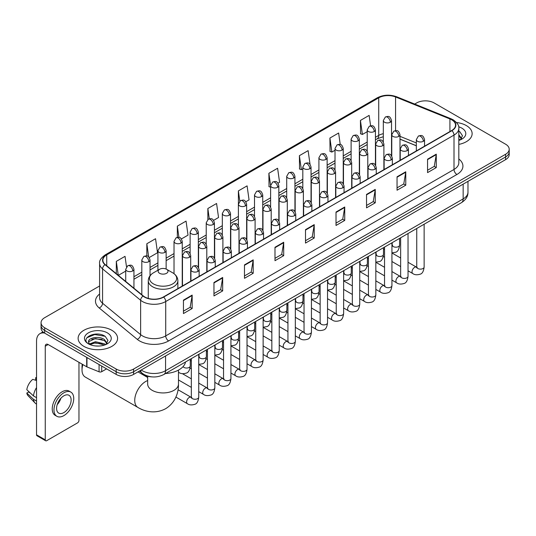 <?xml version="1.0" encoding="UTF-8"?>
<svg xmlns="http://www.w3.org/2000/svg" width="536" height="536" viewBox="0 0 536 536"><rect width="100%" height="100%" fill="white"/><g stroke="black" fill="none" stroke-linecap="round" stroke-linejoin="round"><path stroke-width="0.8" d="M416.331 145.799L399.99 139.192M152.077 376.888A12.328 7.115 180 0 1 142.837 373.873L139.414 371.053M99.596 285.99L44.676 317.694A12.328 7.115 0 0 0 41.064 322.726L41.064 328.099A12.328 7.115 0 0 0 44.676 333.131L116.165 374.403A12.328 7.115 0 0 0 133.605 374.403L505.589 159.641A12.328 7.115 0 0 0 509.2 154.609L509.2 151.923A12.328 7.115 0 0 1 505.589 156.954A12.328 7.115 0 0 0 509.2 151.923L509.2 149.243A12.328 7.115 0 0 0 505.589 144.204L434.1 102.932A12.328 7.115 0 0 0 416.66 102.932L414.69 104.064M41.064 322.726A12.328 7.115 0 0 0 44.676 327.764L116.165 369.036A12.328 7.115 0 0 0 133.605 369.036L133.605 371.723L505.589 156.954L133.605 371.723A12.328 7.115 0 0 1 116.165 371.723A12.328 7.115 0 0 0 133.605 371.723L133.605 374.403M44.676 327.764L44.676 330.444L116.165 371.723L44.676 330.444A12.328 7.115 0 0 1 41.064 325.412A12.328 7.115 0 0 0 44.676 330.444L44.676 333.131M466.353 125.585A19.725 11.39 0 0 0 456.505 122.496A19.725 11.39 0 0 1 466.353 125.585A19.725 11.39 0 0 1 472.136 133.638A19.725 11.39 0 0 0 466.353 125.585M111.81 330.276A19.725 11.39 0 0 0 90.309 327.811A19.725 11.39 0 0 0 78.129 338.33A19.725 11.39 0 0 0 83.911 346.383A19.725 11.39 0 0 0 105.411 348.856A19.725 11.39 0 0 0 117.585 338.33A19.725 11.39 0 0 0 111.81 330.276A19.725 11.39 0 0 0 90.309 327.811A19.725 11.39 0 0 0 78.129 338.33A19.725 11.39 0 0 0 83.911 346.383A19.725 11.39 0 0 0 105.411 348.856A19.725 11.39 0 0 0 117.585 338.33A19.725 11.39 0 0 0 111.81 330.276M451.68 119.796A13.152 7.591 180 0 1 455.533 125.163A13.152 7.591 180 0 1 451.68 130.529L163.393 296.971A13.152 7.591 180 0 1 143.32 295.959L105.257 264.576A13.152 7.591 180 0 1 102.879 260.221A13.152 7.591 180 0 1 106.731 254.855L378.724 97.82A13.152 7.591 180 0 1 395.568 96.969L449.925 118.945A13.152 7.591 180 0 1 451.68 119.796M451.915 119.655A13.48 7.785 0 0 0 450.113 118.784L395.756 96.815A13.48 7.785 0 0 0 378.496 97.686L106.503 254.721A13.48 7.785 0 0 0 104.989 264.684L143.052 296.066A13.48 7.785 0 0 0 163.627 297.105L451.915 130.663A13.48 7.785 0 0 0 451.915 119.655M183.446 300.127L183.446 313.553L192.163 308.515L192.163 295.095L183.446 300.127M183.446 311.168L190.159 307.289L192.129 295.537A3.29 1.896 -120 0 0 192.163 295.095M190.099 307.329L192.163 308.515M213.958 282.512L213.958 295.932L222.675 290.901L222.675 277.474L213.958 282.512M213.958 293.554L220.671 289.675L222.641 277.923A3.29 1.896 -120 0 0 222.675 277.474M220.618 289.708L222.675 290.901M244.476 264.891L244.476 278.318L253.193 273.28L253.193 259.86L244.476 264.891M244.476 275.933L251.19 272.06L253.16 260.302A3.29 1.896 -120 0 0 253.193 259.86M251.129 272.094L253.193 273.28M274.988 247.277L274.988 260.697L283.705 255.665L283.705 242.245L274.988 247.277M274.988 258.319L281.702 254.439L283.671 242.687A3.29 1.896 -120 0 0 283.705 242.245M281.641 254.473L283.705 255.665M427.56 159.192L427.56 172.612L436.277 167.58L436.277 154.154L427.56 159.192M427.56 170.234L434.274 166.354L436.244 154.603A3.29 1.896 -120 0 0 436.277 154.154M434.214 166.388L436.277 167.58M397.042 176.806L397.042 190.226L405.765 185.195L405.765 171.775L397.042 176.806M397.042 187.848L403.762 183.969L405.725 172.217A3.29 1.896 -120 0 0 405.765 171.775M403.702 184.002L405.765 185.195M366.53 194.421L366.53 207.847L375.247 202.816L375.247 189.389L366.53 194.421M366.53 205.462L373.244 201.59L375.213 189.838A3.29 1.896 -120 0 0 375.247 189.389M373.183 201.623L375.247 202.816M336.018 212.042L336.018 225.462L344.735 220.43L344.735 207.01L336.018 212.042M336.018 223.083L342.732 219.204L344.702 207.452A3.29 1.896 -120 0 0 344.735 207.01M342.672 219.237L344.735 220.43M305.5 229.656L305.5 243.083L314.223 238.044L314.223 224.624L305.5 229.656M305.5 240.698L312.22 236.825L314.183 225.073A3.29 1.896 -120 0 0 314.223 224.624M312.16 236.858L314.223 238.044M458.823 144.405A19.725 11.39 0 0 0 472.136 133.638A19.725 11.39 0 0 1 458.823 144.405M133.605 369.036L505.589 154.274A12.328 7.115 0 0 0 509.2 149.243M181.429 238.935L188.029 235.123L186.059 221.1L177.342 226.132L177.342 237.354M149.229 257.528L157.517 252.744L155.547 238.721L146.831 243.753L146.831 255.967M126.509 266.848L125.029 256.335L116.312 261.367L116.312 273.688M278.03 183.165L279.571 182.274L277.601 168.25L268.884 173.282L269.025 186.622M310.043 164.344L308.12 150.629L299.396 155.668L299.537 169.008M340.239 144.479L338.631 133.015L329.915 138.047L330.055 151.393M370.604 125.799L369.143 115.394L360.427 120.433L360.567 133.772M213.63 220.35L218.541 217.509L216.578 203.486L207.854 208.517L207.854 219.512M245.83 201.757L249.059 199.895L247.089 185.865L238.373 190.903L238.42 204.296M238.42 225.576L238.373 204.189M238.373 190.903L239.806 201.127M270.613 187.218L268.884 186.575M268.884 173.282L270.613 185.624A4.107 2.372 0 0 0 271.819 187.292A4.107 2.372 0 0 0 277.635 187.292A4.107 2.372 0 0 0 278.834 185.617C277.166 180.344 275.544 181.396 272.67 182.052A4.107 2.372 60 0 1 274.727 182.26A4.107 2.372 -120 0 1 277.635 187.292M299.396 155.668L301.366 169.691L302.813 168.853M301.366 169.691L299.396 168.954M329.915 138.047L331.885 152.07L335.013 150.261M331.885 152.07L329.915 151.34M360.427 120.433L362.396 134.456L367.214 131.675M362.396 134.456L360.427 133.719M207.854 208.517L209.301 218.815M177.342 226.132L178.917 237.354M146.831 243.753L148.673 256.918M118.335 275.363L125.719 271.102M116.312 261.367L118.268 275.303M458.823 139.012L460.062 139.983M458.823 140.077L459.171 140.311M458.823 134.75L461.643 138.536M458.823 135.816L461.429 138.817M458.823 140.425A13.4 7.739 0 0 0 461.878 139.105A13.4 7.739 0 0 0 461.878 128.164A13.4 7.739 0 0 0 458.669 126.798M460.377 139.856L462.474 135.735L459.821 131.729M458.823 131.233L459.64 131.608M82.879 364.581A15.41 8.898 120 0 0 82.021 369.961L82.021 366.604A11.303 6.526 -60 0 1 82.263 364.225M82.021 369.961A15.41 8.898 120 0 0 85.211 377.016L137.933 407.454A15.41 8.898 -60 0 1 135.568 395.099A15.41 8.898 -60 0 1 145.638 381.518A15.41 8.898 -60 0 1 147.661 380.573M159.587 273.3A4.931 2.848 0 0 0 166.562 273.3A4.931 2.848 0 0 0 166.562 269.273L172.686 272.804A13.594 7.846 0 0 1 172.686 283.906A13.594 7.846 0 0 1 153.464 283.906A13.594 7.846 0 0 1 153.464 272.804C150.114 274.794 148.385 277.434 148.278 280.73A14.794 8.543 0 0 0 152.613 286.767A14.794 8.543 0 0 0 168.733 288.623A14.794 8.543 0 0 0 177.865 280.73C177.758 277.434 176.029 274.794 172.686 272.804L166.562 269.273A4.931 2.848 0 0 0 159.587 269.273A4.931 2.848 0 0 0 159.587 273.3M165.524 373.518A22.606 13.052 0 0 0 185.543 361.961M101.706 366.055L101.706 371.683L106.577 368.868M44.535 333.05A16.442 9.494 -120 0 0 39.945 333.66A16.442 9.494 -120 0 0 36.542 341.184L36.542 434.81L45.258 439.842L45.258 346.216A4.107 2.372 60 0 1 46.109 344.333A4.107 2.372 60 0 1 48.166 344.541L86.691 366.785L86.691 357.385M45.258 439.842A2.057 1.186 120 0 0 45.681 440.786L36.964 435.748A2.057 1.186 -60 0 1 36.542 434.81M45.681 440.786A2.057 1.186 120 0 0 46.712 440.679L77.519 422.897A2.057 1.186 120 0 0 78.966 420.378L78.966 362.323M101.706 371.683A2.057 1.186 180 0 1 99.08 371.81L86.966 366.912A2.057 1.186 180 0 1 86.691 366.785M63.858 412.593A10.278 5.929 120 0 0 70.571 403.541A10.278 5.929 120 0 0 68.997 395.307A10.278 5.929 120 0 0 63.858 395.816A10.278 5.929 120 0 0 57.144 404.868A10.278 5.929 120 0 0 58.719 413.102A10.278 5.929 120 0 0 63.858 412.593M57.218 404.633A10.278 5.929 120 0 0 60.903 398.241M36.542 377.954L35.671 377.692L35.671 379.756L36.542 380.258M70.846 392.104L69.104 391.099A13.976 8.067 120 0 0 62.116 391.789A13.976 8.067 120 0 0 52.984 404.104A13.976 8.067 120 0 0 55.128 415.3L56.87 416.305A13.976 8.067 120 0 0 63.858 415.614A13.976 8.067 120 0 0 72.983 403.3A13.976 8.067 120 0 0 70.846 392.104A13.976 8.067 120 0 0 63.858 392.794A13.976 8.067 120 0 0 54.726 405.109A13.976 8.067 120 0 0 56.87 416.305M36.542 387.562A13.561 7.832 120 0 0 33.453 395.916L26.8 389.692A10.687 6.171 120 0 1 32.763 379.367L36.542 380.513M36.542 397.699L33.453 395.916M30.398 393.062L28.589 392.017L26.8 393.049L33.453 399.273L36.542 401.055M33.453 399.273A13.561 7.832 120 0 0 35.128 403.065A13.561 7.832 120 0 0 36.153 403.869L36.542 404.097M36.542 377.445A10.687 6.171 120 0 0 35.671 377.692M26.8 393.049A10.687 6.171 120 0 0 28.066 395.709L35.128 403.065M95.629 345.961L98.731 346.048M89.472 343.991L95.455 341.713L104.426 343.81L105.512 344.682M90.021 344.568L95.455 342.779L104.621 345.01M89.566 344.407L88.608 342.156A9.286 5.36 0 0 0 90.108 344.641M107.093 343.234L104.426 339.549C98.852 335.389 87.381 337.955 88.608 342.156L88.574 341.747M88.628 342.29L88.889 341.6L95.455 338.518L104.426 340.615L106.885 343.509M105.833 344.548L107.93 340.427L105.277 336.427C95.877 329.674 79.167 338.571 88.815 344.032L89.291 344.326M107.334 332.863A13.4 7.739 0 0 0 88.386 332.863A13.4 7.739 0 0 0 88.386 343.804A13.4 7.739 0 0 0 107.334 343.804A13.4 7.739 0 0 0 107.334 332.863M86.859 337.774L94.725 334.544L105.096 336.307M91.77 339.342L94.725 338.806L102.128 339.442M91.77 343.603L94.725 343.067L102.128 343.703M141.216 370.008A16.442 9.494 0 0 0 142.321 370.711A16.442 9.494 0 0 0 165.57 370.711L463.158 198.903A16.442 9.494 0 0 0 467.975 192.19C468.096 196.27 465.925 199.761 461.456 202.668L163.869 374.476A8.221 4.744 60 0 0 165.57 370.711L165.57 355.951M463.158 184.136L463.158 198.903A8.221 4.744 60 0 1 461.456 202.668M140.553 370.396A8.221 5.501 129.5 0 0 141.986 373.069L139.487 371.006M505.589 159.641L505.589 154.274M116.165 374.403L116.165 369.036M458.823 158.984A20.549 11.866 180 0 1 456.913 174.488L168.626 340.93A4.107 2.372 60 0 1 165.718 335.898L454.005 169.456A16.442 9.494 0 0 0 458.823 162.743L458.823 128.385A16.442 9.494 180 0 1 454.005 135.092A4.107 2.372 -120 0 0 451.915 130.663M168.626 340.93A20.549 11.866 180 0 1 139.561 340.93A20.549 11.866 180 0 1 137.256 339.348L99.2 307.966A20.549 11.866 180 0 1 99.596 294.043M142.469 335.898A16.442 9.494 0 0 0 165.718 335.898L165.718 301.534A16.442 9.494 180 0 1 140.626 300.267L102.564 268.884A16.442 9.494 180 0 1 99.596 263.444L99.596 297.808A16.442 9.494 0 0 0 102.564 303.249L140.626 334.632A16.442 9.494 0 0 0 142.469 335.898M458.823 128.385C459.365 125.813 457.483 122.952 453.155 119.789L450.99 118.744A4.107 1.923 112 0 0 450.113 118.784M450.99 118.744L396.64 96.768C389.833 94.356 383.367 94.711 377.25 97.82A4.107 2.372 60 0 1 378.496 97.686M106.503 254.721A4.107 2.372 -120 0 0 105.257 254.848C100.996 257.916 99.106 260.784 99.596 263.444M104.989 264.684A4.107 2.747 129.5 0 0 102.564 268.884L102.564 303.249A4.107 2.747 -50.5 0 1 99.2 307.966M396.64 96.768A4.107 1.923 112 0 0 395.756 96.815M143.052 296.066A4.107 2.747 129.5 0 0 140.626 300.267L140.626 334.632A4.107 2.747 -50.5 0 1 137.256 339.348M163.627 297.105A4.107 2.372 60 0 1 165.718 301.534L454.005 135.092L454.005 169.456A4.107 2.372 60 0 0 456.913 174.488M106.731 254.855L106.731 265.789M449.925 118.945L449.925 131.548M395.568 96.969L395.568 130.63M416.331 142.945L399.99 136.338M391.95 133.524A13.152 7.591 0 0 0 391.535 133.457M383.314 133.685A13.152 7.591 0 0 0 378.724 135.4L375.435 137.303M378.724 97.82L378.724 135.4A7.397 4.268 60 0 1 377.197 138.791L375.435 139.802M367.214 142.047L359.334 146.596M351.113 151.346L343.234 155.896M335.013 160.639L327.134 165.189M318.913 169.932L311.034 174.481M302.813 179.232L294.934 183.781M286.713 188.525L278.834 193.074M270.613 197.818L262.734 202.367M254.513 207.117L246.634 211.666M238.42 216.41L230.534 220.959M222.319 225.703L214.434 230.252M206.219 235.003L198.333 239.552M190.119 244.295L182.233 248.845M174.019 253.588L166.133 258.138M157.919 262.888L150.033 267.437M141.819 272.181L133.94 276.73M305.5 230.085L314.183 225.073M336.018 212.464L344.702 207.452M366.53 194.849L375.213 189.838M397.042 177.228L405.725 172.217M427.56 159.614L436.244 154.603M274.988 247.699L283.671 242.687M244.476 265.32L253.16 260.302M213.958 282.934L222.641 277.923M183.446 300.555L192.129 295.537M178.481 370.095L178.481 384.037A15.41 8.898 180 0 1 173.972 390.329A15.41 8.898 180 0 1 152.177 390.329A15.41 8.898 180 0 1 147.661 384.037L147.695 384.64M423.346 141.283A4.107 2.372 0 0 0 424.552 139.608C422.884 134.335 421.263 135.387 418.382 136.05A4.107 2.372 60 0 1 420.438 136.251A4.107 2.372 -120 0 1 423.346 141.283A4.107 2.372 0 0 1 417.531 141.283A4.107 2.372 0 0 1 416.331 139.608L418.382 136.05M408.037 270.814L412.78 273.548A3.698 2.137 -60 0 1 412.211 270.586A3.698 2.137 -60 0 1 414.63 267.33A3.698 2.137 -60 0 1 414.79 267.236A3.698 2.137 -60 0 1 416.479 267.142L408.037 262.272M416.954 267.518L416.619 267.792L416.74 266.988A3.698 2.137 -0 0 0 417.825 268.502A3.698 2.137 -0 0 0 422.884 268.596A3.698 2.137 -0 0 0 424.137 266.988C423.634 271.29 422.301 273.688 420.15 274.191C417.055 275.129 414.603 274.914 412.78 273.548M407.246 150.583A4.107 2.372 0 0 0 408.452 148.901C406.784 143.635 405.162 144.68 402.281 145.343A4.107 2.372 60 0 1 404.338 145.551A4.107 2.372 -120 0 1 407.246 150.583A4.107 2.372 0 0 1 401.43 150.583A4.107 2.372 0 0 1 400.231 148.901L402.281 145.343M391.937 280.107L396.68 282.847A3.698 2.137 -60 0 1 396.111 279.879A3.698 2.137 -60 0 1 398.529 276.623A3.698 2.137 -60 0 1 398.69 276.536A3.698 2.137 -60 0 1 400.379 276.442L391.937 271.564M400.854 276.81L400.519 277.085L400.64 276.288A3.698 2.137 -0 0 0 401.725 277.795A3.698 2.137 -0 0 0 406.784 277.889A3.698 2.137 -0 0 0 408.037 276.288C407.534 280.583 406.201 282.981 404.05 283.484C400.955 284.422 398.503 284.214 396.68 282.847M391.146 159.875A4.107 2.372 0 0 0 392.352 158.2C390.684 152.928 389.062 153.979 386.181 154.636A4.107 2.372 60 0 1 388.238 154.844A4.107 2.372 -120 0 1 391.146 159.875A4.107 2.372 0 0 1 385.33 159.875A4.107 2.372 0 0 1 384.131 158.2L386.181 154.636M375.837 289.406L380.58 292.14A3.698 2.137 -60 0 1 380.011 289.179A3.698 2.137 -60 0 1 382.429 285.916A3.698 2.137 -60 0 1 382.59 285.829A3.698 2.137 -60 0 1 384.279 285.735L375.837 280.864M384.754 286.11L384.419 286.378L384.54 285.581A3.698 2.137 -0 0 0 385.625 287.095A3.698 2.137 -0 0 0 390.684 287.182A3.698 2.137 -0 0 0 391.937 285.581C391.434 289.875 390.101 292.274 387.95 292.777C384.855 293.721 382.403 293.507 380.58 292.14M375.046 169.175A4.107 2.372 0 0 0 376.252 167.493C374.584 162.22 372.962 163.272 370.081 163.936A4.107 2.372 60 0 1 372.138 164.137A4.107 2.372 -120 0 1 375.046 169.175A4.107 2.372 0 0 1 369.23 169.175A4.107 2.372 0 0 1 368.031 167.493L370.081 163.936M359.736 298.699L364.48 301.433A3.698 2.137 -60 0 1 363.911 298.472A3.698 2.137 -60 0 1 366.329 295.215A3.698 2.137 -60 0 1 366.49 295.122A3.698 2.137 -60 0 1 368.178 295.028L359.736 290.157M368.654 295.403L368.319 295.678L368.44 294.88A3.698 2.137 -0 0 0 369.525 296.388A3.698 2.137 -0 0 0 374.584 296.482A3.698 2.137 -0 0 0 375.837 294.88C375.334 299.175 374.001 301.574 371.85 302.076C368.755 303.014 366.302 302.8 364.48 301.433M358.946 178.468A4.107 2.372 0 0 0 360.152 176.786C358.483 171.52 356.862 172.565 353.988 173.229A4.107 2.372 60 0 1 356.038 173.436A4.107 2.372 -120 0 1 358.946 178.468A4.107 2.372 0 0 1 353.13 178.468A4.107 2.372 0 0 1 351.931 176.786L353.988 173.229M343.636 307.992L348.38 310.733A3.698 2.137 -60 0 1 347.81 307.765A3.698 2.137 -60 0 1 350.229 304.508A3.698 2.137 -60 0 1 350.39 304.421A3.698 2.137 -60 0 1 352.078 304.327L343.636 299.45M352.554 304.696L352.219 304.971L352.34 304.173A3.698 2.137 -0 0 0 353.425 305.681A3.698 2.137 -0 0 0 358.483 305.775A3.698 2.137 -0 0 0 359.736 304.173C359.234 308.468 357.901 310.867 355.75 311.369C352.655 312.307 350.202 312.099 348.38 310.733M342.846 187.761A4.107 2.372 0 0 0 344.052 186.086C342.383 180.813 340.762 181.865 337.888 182.528A4.107 2.372 60 0 1 339.938 182.729A4.107 2.372 -120 0 1 342.846 187.761A4.107 2.372 0 0 1 337.03 187.761A4.107 2.372 0 0 1 335.831 186.086L337.888 182.528M327.536 317.292L332.28 320.026A3.698 2.137 -60 0 1 331.71 317.064A3.698 2.137 -60 0 1 334.129 313.801A3.698 2.137 -60 0 1 334.29 313.714A3.698 2.137 -60 0 1 335.978 313.62L327.536 308.749M336.454 313.995L336.119 314.264L336.24 313.466A3.698 2.137 -0 0 0 337.325 314.98A3.698 2.137 -0 0 0 342.383 315.067A3.698 2.137 -0 0 0 343.636 313.466C343.134 317.761 341.8 320.16 339.65 320.662C336.554 321.607 334.102 321.392 332.28 320.026M326.746 197.06A4.107 2.372 0 0 0 327.952 195.379C326.283 190.106 324.662 191.158 321.788 191.821A4.107 2.372 60 0 1 323.838 192.022A4.107 2.372 -120 0 1 326.746 197.06A4.107 2.372 0 0 1 320.937 197.06A4.107 2.372 0 0 1 319.731 195.379L321.788 191.821M311.436 326.585L316.18 329.325A3.698 2.137 -60 0 1 315.61 326.357A3.698 2.137 -60 0 1 318.029 323.101A3.698 2.137 -60 0 1 318.19 323.007A3.698 2.137 -60 0 1 319.878 322.913L311.436 318.042M320.354 323.288L320.019 323.563L320.139 322.766A3.698 2.137 -0 0 0 321.225 324.273A3.698 2.137 -0 0 0 326.283 324.367A3.698 2.137 -0 0 0 327.536 322.766C327.034 327.06 325.7 329.459 323.55 329.962C320.454 330.9 318.002 330.685 316.18 329.325M310.646 206.353A4.107 2.372 0 0 0 311.851 204.672C310.183 199.405 308.562 200.451 305.688 201.114A4.107 2.372 60 0 1 307.738 201.322A4.107 2.372 -120 0 1 310.646 206.353A4.107 2.372 0 0 1 304.837 206.353A4.107 2.372 0 0 1 303.631 204.672L305.688 201.114M295.336 335.878L300.08 338.618A3.698 2.137 -60 0 1 299.51 335.65A3.698 2.137 -60 0 1 301.929 332.394A3.698 2.137 -60 0 1 302.09 332.307A3.698 2.137 -60 0 1 303.778 332.213L295.336 327.342M304.254 332.581L303.919 332.856L304.039 332.059A3.698 2.137 -0 0 0 305.125 333.566A3.698 2.137 -0 0 0 310.183 333.66A3.698 2.137 -0 0 0 311.436 332.059C310.934 336.353 309.6 338.752 307.45 339.255C304.354 340.192 301.902 339.985 300.08 338.618M294.545 215.646A4.107 2.372 0 0 0 295.751 213.971C294.083 208.698 292.462 209.75 289.587 210.414A4.107 2.372 60 0 1 291.638 210.615A4.107 2.372 -120 0 1 294.545 215.646A4.107 2.372 0 0 1 288.737 215.646A4.107 2.372 0 0 1 287.531 213.971L289.587 210.414M279.236 345.177L283.98 347.911A3.698 2.137 -60 0 1 283.41 344.95A3.698 2.137 -60 0 1 285.829 341.687A3.698 2.137 -60 0 1 285.99 341.6A3.698 2.137 -60 0 1 287.678 341.506L279.236 336.635M288.154 341.881L287.825 342.149L287.939 341.352A3.698 2.137 -0 0 0 289.025 342.866A3.698 2.137 -0 0 0 294.083 342.953A3.698 2.137 -0 0 0 295.336 341.352C294.834 345.646 293.5 348.045 291.35 348.547C288.254 349.492 285.802 349.278 283.98 347.911M278.445 224.946A4.107 2.372 0 0 0 279.651 223.264C277.983 217.991 276.362 219.043 273.487 219.706A4.107 2.372 60 0 1 275.538 219.907A4.107 2.372 -120 0 1 278.445 224.946A4.107 2.372 0 0 1 272.636 224.946A4.107 2.372 0 0 1 271.43 223.264L273.487 219.706M263.136 354.47L267.879 357.211A3.698 2.137 -60 0 1 267.31 354.242A3.698 2.137 -60 0 1 269.729 350.986A3.698 2.137 -60 0 1 269.889 350.892A3.698 2.137 -60 0 1 271.578 350.799L263.136 345.928M272.054 351.174L271.725 351.448L271.839 350.651A3.698 2.137 -0 0 0 272.925 352.159A3.698 2.137 -0 0 0 277.983 352.252A3.698 2.137 -0 0 0 279.236 350.651C278.733 354.946 277.4 357.345 275.249 357.847C272.154 358.785 269.702 358.571 267.879 357.211M262.345 234.239A4.107 2.372 0 0 0 263.551 232.564C261.883 227.291 260.262 228.336 257.387 228.999A4.107 2.372 60 0 1 259.437 229.207A4.107 2.372 -120 0 1 262.345 234.239A4.107 2.372 0 0 1 256.536 234.239A4.107 2.372 0 0 1 255.33 232.564L257.387 228.999M247.036 363.77L251.779 366.503A3.698 2.137 -60 0 1 251.21 363.542A3.698 2.137 -60 0 1 253.629 360.279A3.698 2.137 -60 0 1 253.789 360.192A3.698 2.137 -60 0 1 255.478 360.098L247.036 355.227M255.953 360.467L255.625 360.741L255.739 359.944A3.698 2.137 -0 0 0 256.824 361.452A3.698 2.137 -0 0 0 261.883 361.545A3.698 2.137 -0 0 0 263.136 359.944C262.633 364.239 261.3 366.637 259.149 367.14C256.054 368.078 253.602 367.87 251.779 366.503M246.245 243.532A4.107 2.372 0 0 0 247.451 241.857C245.783 236.584 244.161 237.636 241.287 238.299A4.107 2.372 60 0 1 243.337 238.5A4.107 2.372 -120 0 1 246.245 243.532A4.107 2.372 0 0 1 240.436 243.532A4.107 2.372 0 0 1 239.23 241.857L241.287 238.299M230.936 373.063L235.679 375.796A3.698 2.137 -60 0 1 235.11 372.835A3.698 2.137 -60 0 1 237.528 369.572A3.698 2.137 -60 0 1 237.689 369.485A3.698 2.137 -60 0 1 239.378 369.391L230.936 364.52M239.853 369.766L239.525 370.034L239.639 369.237A3.698 2.137 -0 0 0 240.724 370.751A3.698 2.137 -0 0 0 245.783 370.838A3.698 2.137 -0 0 0 247.036 369.237C246.533 373.532 245.2 375.93 243.049 376.44C239.954 377.377 237.502 377.163 235.679 375.796M230.145 252.831A4.107 2.372 0 0 0 231.351 251.15C229.683 245.877 228.061 246.929 225.187 247.592A4.107 2.372 60 0 1 227.237 247.793A4.107 2.372 -120 0 1 230.145 252.831A4.107 2.372 0 0 1 224.336 252.831A4.107 2.372 0 0 1 223.13 251.15L225.187 247.592M214.835 382.356L219.579 385.096A3.698 2.137 -60 0 1 219.01 382.128A3.698 2.137 -60 0 1 221.428 378.872A3.698 2.137 -60 0 1 221.589 378.778A3.698 2.137 -60 0 1 223.278 378.684L214.835 373.813M223.753 379.059L223.425 379.334L223.539 378.537A3.698 2.137 -0 0 0 224.624 380.044A3.698 2.137 -0 0 0 229.683 380.138A3.698 2.137 -0 0 0 230.936 378.537C230.433 382.831 229.1 385.23 226.949 385.732C223.86 386.67 221.401 386.456 219.579 385.096M214.045 262.124A4.107 2.372 0 0 0 215.251 260.449C213.583 255.176 211.961 256.221 209.087 256.885A4.107 2.372 60 0 1 211.137 257.092A4.107 2.372 -120 0 1 214.045 262.124A4.107 2.372 0 0 1 208.236 262.124A4.107 2.372 0 0 1 207.03 260.449L209.087 256.885M198.742 391.655L203.479 394.389A3.698 2.137 -60 0 1 202.91 391.427A3.698 2.137 -60 0 1 205.328 388.165A3.698 2.137 -60 0 1 205.489 388.077A3.698 2.137 -60 0 1 207.177 387.984L198.742 383.113M207.653 388.352L207.325 388.627L207.439 387.83A3.698 2.137 -0 0 0 208.524 389.337A3.698 2.137 -0 0 0 213.589 389.431A3.698 2.137 -0 0 0 214.835 387.83C214.333 392.124 213 394.523 210.849 395.025C207.76 395.97 205.301 395.756 203.479 394.389M197.945 271.417A4.107 2.372 0 0 0 199.151 269.742C197.483 264.469 195.861 265.521 192.987 266.184A4.107 2.372 60 0 1 195.037 266.385A4.107 2.372 -120 0 1 197.945 271.417A4.107 2.372 0 0 1 192.136 271.417A4.107 2.372 0 0 1 190.93 269.742L192.987 266.184M175.909 397.062L187.379 403.682A3.698 2.137 -60 0 1 186.809 400.72A3.698 2.137 -60 0 1 189.228 397.457A3.698 2.137 -60 0 1 189.389 397.37A3.698 2.137 -60 0 1 191.077 397.277L178.039 389.746M191.553 397.652L191.225 397.926L191.339 397.122A3.698 2.137 -0 0 0 192.424 398.637A3.698 2.137 -0 0 0 197.489 398.724A3.698 2.137 -0 0 0 198.742 397.122C198.233 401.417 196.9 403.816 194.749 404.325C191.66 405.263 189.201 405.048 187.379 403.682M398.791 136.405A4.107 2.372 0 0 0 399.99 134.724C398.322 129.451 396.7 130.503 393.826 131.166A4.107 2.372 60 0 1 395.883 131.367A4.107 2.372 -120 0 1 398.791 136.405A4.107 2.372 0 0 1 392.975 136.405A4.107 2.372 0 0 1 391.776 134.724L393.826 131.166M392.392 245.589L392.064 245.863L392.185 245.059A3.698 2.137 -0 0 0 393.27 246.573A3.698 2.137 -0 0 0 398.328 246.661A3.698 2.137 -0 0 0 399.581 245.059C399.072 249.354 397.745 251.759 395.588 252.262L391.937 252.871M382.691 145.698A4.107 2.372 0 0 0 383.89 144.023C382.222 138.75 380.6 139.802 377.726 140.459A4.107 2.372 60 0 1 379.783 140.667A4.107 2.372 -120 0 1 382.691 145.698A4.107 2.372 0 0 1 376.875 145.698A4.107 2.372 0 0 1 375.676 144.023L377.726 140.459M376.299 254.881L375.964 255.156L376.084 254.359A3.698 2.137 -0 0 0 377.17 255.866A3.698 2.137 -0 0 0 382.228 255.96A3.698 2.137 -0 0 0 383.481 254.359C382.972 258.654 381.645 261.052 379.488 261.555L375.837 262.171M366.591 154.991A4.107 2.372 0 0 0 367.79 153.316C366.122 148.043 364.5 149.095 361.626 149.758A4.107 2.372 60 0 1 363.683 149.959A4.107 2.372 -120 0 1 366.591 154.991A4.107 2.372 0 0 1 360.775 154.991A4.107 2.372 0 0 1 359.576 153.316L361.626 149.758M360.199 264.174L359.864 264.449L359.984 263.652A3.698 2.137 -0 0 0 361.07 265.159A3.698 2.137 -0 0 0 366.128 265.253A3.698 2.137 -0 0 0 367.381 263.652C366.872 267.946 365.545 270.345 363.388 270.848L359.736 271.464M350.49 164.291A4.107 2.372 0 0 0 351.69 162.609C350.021 157.343 348.407 158.388 345.526 159.051A4.107 2.372 60 0 1 347.583 159.252A4.107 2.372 -120 0 1 350.49 164.291A4.107 2.372 0 0 1 344.675 164.291A4.107 2.372 0 0 1 343.476 162.609L345.526 159.051M344.099 273.474L343.764 273.749L343.884 272.945A3.698 2.137 -0 0 0 344.97 274.459A3.698 2.137 -0 0 0 350.028 274.553A3.698 2.137 -0 0 0 351.281 272.945C350.772 277.246 349.445 279.645 347.288 280.147L343.636 280.757M334.39 173.584A4.107 2.372 0 0 0 335.59 171.909C333.928 166.636 332.307 167.688 329.426 168.344A4.107 2.372 60 0 1 331.483 168.552A4.107 2.372 -120 0 1 334.39 173.584A4.107 2.372 0 0 1 328.575 173.584A4.107 2.372 0 0 1 327.375 171.909L329.426 168.344M327.999 282.767L327.663 283.041L327.784 282.244A3.698 2.137 -0 0 0 328.87 283.752A3.698 2.137 -0 0 0 333.928 283.846A3.698 2.137 -0 0 0 335.181 282.244C334.672 286.539 333.345 288.938 331.188 289.44L327.536 290.056M318.29 182.876A4.107 2.372 0 0 0 319.49 181.202C317.828 175.929 316.207 176.981 313.325 177.644A4.107 2.372 60 0 1 315.382 177.845A4.107 2.372 -120 0 1 318.29 182.876A4.107 2.372 0 0 1 312.475 182.876A4.107 2.372 0 0 1 311.275 181.202L313.325 177.644M311.898 292.066L311.563 292.334L311.684 291.537A3.698 2.137 -0 0 0 312.769 293.051A3.698 2.137 -0 0 0 317.828 293.138A3.698 2.137 -0 0 0 319.081 291.537C318.572 295.832 317.245 298.23 315.094 298.733L311.436 299.349M302.19 192.176A4.107 2.372 0 0 0 303.389 190.494C301.728 185.228 300.106 186.273 297.225 186.937A4.107 2.372 60 0 1 299.282 187.144A4.107 2.372 -120 0 1 302.19 192.176A4.107 2.372 0 0 1 296.375 192.176A4.107 2.372 0 0 1 295.175 190.494L297.225 186.937M295.798 301.359L295.463 301.634L295.584 300.83A3.698 2.137 -0 0 0 296.669 302.344A3.698 2.137 -0 0 0 301.728 302.438A3.698 2.137 -0 0 0 302.981 300.83C302.471 305.131 301.145 307.53 298.994 308.033L295.336 308.642M286.09 201.469A4.107 2.372 0 0 0 287.296 199.794C285.628 194.521 284.006 195.573 281.125 196.23A4.107 2.372 60 0 1 283.182 196.437A4.107 2.372 -120 0 1 286.09 201.469A4.107 2.372 0 0 1 280.274 201.469A4.107 2.372 0 0 1 279.075 199.794L281.125 196.23M279.698 310.652L279.363 310.927L279.484 310.13A3.698 2.137 -0 0 0 280.569 311.637A3.698 2.137 -0 0 0 285.628 311.731A3.698 2.137 -0 0 0 286.881 310.13C286.371 314.424 285.045 316.823 282.894 317.325L279.236 317.942M269.99 210.769A4.107 2.372 0 0 0 271.196 209.087C269.528 203.814 267.906 204.866 265.025 205.529A4.107 2.372 60 0 1 267.082 205.73A4.107 2.372 -120 0 1 269.99 210.769A4.107 2.372 0 0 1 264.174 210.769A4.107 2.372 0 0 1 262.975 209.087L265.025 205.529M263.598 319.952L263.263 320.22L263.384 319.423A3.698 2.137 -0 0 0 264.469 320.937A3.698 2.137 -0 0 0 269.528 321.024A3.698 2.137 -0 0 0 270.781 319.423C270.278 323.717 268.945 326.116 266.794 326.618L263.136 327.235M253.89 220.061A4.107 2.372 0 0 0 255.096 218.38C253.428 213.114 251.806 214.159 248.925 214.822A4.107 2.372 60 0 1 250.982 215.03A4.107 2.372 -120 0 1 253.89 220.061A4.107 2.372 0 0 1 248.074 220.061A4.107 2.372 0 0 1 246.875 218.38L248.925 214.822M247.498 329.245L247.163 329.519L247.284 328.722A3.698 2.137 -0 0 0 248.369 330.23A3.698 2.137 -0 0 0 253.428 330.323A3.698 2.137 -0 0 0 254.68 328.722C254.178 333.017 252.845 335.415 250.694 335.918L247.036 336.528M237.79 229.354A4.107 2.372 0 0 0 238.996 227.679C237.327 222.406 235.706 223.458 232.825 224.122A4.107 2.372 60 0 1 234.882 224.323A4.107 2.372 -120 0 1 237.79 229.354A4.107 2.372 0 0 1 231.974 229.354A4.107 2.372 0 0 1 230.775 227.679L232.825 224.122M231.398 338.538L231.063 338.812L231.184 338.015A3.698 2.137 -0 0 0 232.269 339.523A3.698 2.137 -0 0 0 237.327 339.616A3.698 2.137 -0 0 0 238.58 338.015C238.078 342.31 236.745 344.708 234.594 345.211L230.936 345.827M221.69 238.654A4.107 2.372 0 0 0 222.896 236.972C221.227 231.699 219.606 232.751 216.725 233.415A4.107 2.372 60 0 1 218.782 233.616A4.107 2.372 -120 0 1 221.69 238.654A4.107 2.372 0 0 1 215.874 238.654A4.107 2.372 0 0 1 214.675 236.972L216.725 233.415M215.298 347.837L214.963 348.105L215.083 347.308A3.698 2.137 -0 0 0 216.169 348.822A3.698 2.137 -0 0 0 221.227 348.909A3.698 2.137 -0 0 0 222.48 347.308C221.978 351.603 220.644 354.001 218.494 354.504L214.835 355.12M205.59 247.947A4.107 2.372 0 0 0 206.796 246.265C205.127 240.999 203.506 242.044 200.632 242.708A4.107 2.372 60 0 1 202.682 242.915A4.107 2.372 -120 0 1 205.59 247.947A4.107 2.372 0 0 1 199.774 247.947A4.107 2.372 0 0 1 198.575 246.265L200.632 242.708M199.198 357.13L198.863 357.405L198.983 356.608A3.698 2.137 -0 0 0 200.069 358.115A3.698 2.137 -0 0 0 205.127 358.209A3.698 2.137 -0 0 0 206.38 356.608C205.878 360.902 204.544 363.301 202.394 363.803L198.742 364.413M189.489 257.24A4.107 2.372 0 0 0 190.695 255.565C189.027 250.292 187.406 251.344 184.531 252.007A4.107 2.372 60 0 1 186.582 252.208A4.107 2.372 -120 0 1 189.489 257.24A4.107 2.372 0 0 1 183.674 257.24A4.107 2.372 0 0 1 182.475 255.565L184.531 252.007M183.091 366.604A3.698 2.137 -0 0 0 183.969 367.408A3.698 2.137 -0 0 0 189.027 367.502A3.698 2.137 -0 0 0 190.28 365.9C189.778 370.195 188.444 372.594 186.294 373.096C183.198 374.034 180.746 373.827 178.924 372.46A3.698 2.137 -60 0 1 178.481 372.044M390.329 122.228A4.107 2.372 0 0 0 391.535 120.546C389.866 115.274 388.245 116.325 385.371 116.989A4.107 2.372 60 0 1 387.428 117.19A4.107 2.372 -120 0 1 390.329 122.228A4.107 2.372 0 0 1 384.52 122.228A4.107 2.372 0 0 1 383.314 120.546L385.371 116.989M374.228 131.521A4.107 2.372 0 0 0 375.435 129.846C373.766 124.573 372.145 125.618 369.271 126.282A4.107 2.372 60 0 1 371.327 126.489A4.107 2.372 -120 0 1 374.228 131.521A4.107 2.372 0 0 1 368.42 131.521A4.107 2.372 0 0 1 367.214 129.846L369.271 126.282M358.135 140.814A4.107 2.372 0 0 0 359.334 139.139C357.666 133.866 356.045 134.918 353.17 135.581A4.107 2.372 60 0 1 355.227 135.782A4.107 2.372 -120 0 1 358.135 140.814A4.107 2.372 0 0 1 352.32 140.814A4.107 2.372 0 0 1 351.113 139.139L353.17 135.581M342.035 150.114A4.107 2.372 0 0 0 343.234 148.432C341.566 143.159 339.945 144.211 337.07 144.874A4.107 2.372 60 0 1 339.127 145.075A4.107 2.372 -120 0 1 342.035 150.114A4.107 2.372 0 0 1 336.219 150.114A4.107 2.372 0 0 1 335.013 148.432L337.07 144.874M325.935 159.406A4.107 2.372 0 0 0 327.134 157.731C325.466 152.459 323.845 153.504 320.97 154.167A4.107 2.372 60 0 1 323.027 154.375A4.107 2.372 -120 0 1 325.935 159.406A4.107 2.372 0 0 1 320.119 159.406A4.107 2.372 0 0 1 318.913 157.731L320.97 154.167M309.835 168.699A4.107 2.372 0 0 0 311.034 167.024C309.366 161.751 307.744 162.803 304.87 163.467A4.107 2.372 60 0 1 306.927 163.668A4.107 2.372 -120 0 1 309.835 168.699A4.107 2.372 0 0 1 304.019 168.699A4.107 2.372 0 0 1 302.813 167.024L304.87 163.467M293.735 177.999A4.107 2.372 0 0 0 294.934 176.317C293.266 171.044 291.644 172.096 288.77 172.76A4.107 2.372 60 0 1 290.827 172.96A4.107 2.372 -120 0 1 293.735 177.999A4.107 2.372 0 0 1 287.919 177.999A4.107 2.372 0 0 1 286.713 176.317L288.77 172.76M261.535 196.585A4.107 2.372 0 0 0 262.734 194.91C261.065 189.637 259.444 190.689 256.57 191.352A4.107 2.372 60 0 1 258.627 191.553A4.107 2.372 -120 0 1 261.535 196.585A4.107 2.372 0 0 1 255.719 196.585A4.107 2.372 0 0 1 254.513 194.91L256.57 191.352M245.434 205.884A4.107 2.372 0 0 0 246.634 204.203C244.965 198.936 243.344 199.982 240.47 200.645A4.107 2.372 60 0 1 242.527 200.846A4.107 2.372 -120 0 1 245.434 205.884A4.107 2.372 0 0 1 239.619 205.884A4.107 2.372 0 0 1 238.42 204.203L240.47 200.645M229.334 215.177A4.107 2.372 0 0 0 230.534 213.502C228.865 208.229 227.244 209.281 224.37 209.938A4.107 2.372 60 0 1 226.427 210.145A4.107 2.372 -120 0 1 229.334 215.177A4.107 2.372 0 0 1 223.519 215.177A4.107 2.372 0 0 1 222.319 213.502L224.37 209.938M213.234 224.47A4.107 2.372 0 0 0 214.434 222.795C212.765 217.522 211.144 218.574 208.27 219.237A4.107 2.372 60 0 1 210.326 219.438A4.107 2.372 -120 0 1 213.234 224.47A4.107 2.372 0 0 1 207.419 224.47A4.107 2.372 0 0 1 206.219 222.795L208.27 219.237M197.134 233.77A4.107 2.372 0 0 0 198.333 232.088C196.665 226.822 195.05 227.867 192.169 228.53A4.107 2.372 60 0 1 194.226 228.738A4.107 2.372 -120 0 1 197.134 233.77A4.107 2.372 0 0 1 191.319 233.77A4.107 2.372 0 0 1 190.119 232.088L192.169 228.53M181.034 243.063A4.107 2.372 0 0 0 182.233 241.388C180.572 236.115 178.95 237.167 176.069 237.823A4.107 2.372 60 0 1 178.126 238.031A4.107 2.372 -120 0 1 181.034 243.063A4.107 2.372 0 0 1 175.218 243.063A4.107 2.372 0 0 1 174.019 241.388L176.069 237.823M164.934 252.356A4.107 2.372 0 0 0 166.133 250.68C164.472 245.408 162.85 246.46 159.969 247.123A4.107 2.372 60 0 1 162.026 247.324A4.107 2.372 -120 0 1 164.934 252.356A4.107 2.372 0 0 1 159.118 252.356A4.107 2.372 0 0 1 157.919 250.68L159.969 247.123M148.834 261.655A4.107 2.372 0 0 0 150.033 259.973C148.371 254.707 146.75 255.752 143.869 256.416A4.107 2.372 60 0 1 145.926 256.623A4.107 2.372 -120 0 1 148.834 261.655A4.107 2.372 0 0 1 143.018 261.655A4.107 2.372 0 0 1 141.819 259.973L143.869 256.416M132.734 270.948A4.107 2.372 0 0 0 133.94 269.273C132.271 264 130.65 265.052 127.769 265.715A4.107 2.372 60 0 1 129.826 265.916A4.107 2.372 -120 0 1 132.734 270.948A4.107 2.372 0 0 1 126.918 270.948A4.107 2.372 0 0 1 125.719 269.273L127.769 265.715M45.258 346.216L48.166 344.541M86.966 357.546L86.966 366.912M99.08 371.81L99.08 364.54M163.869 374.476C157.256 377.8 150.643 377.8 144.023 374.476L141.986 373.069M467.975 192.19L467.975 181.356M377.25 97.82L105.257 254.848M383.314 136.707L377.197 138.791M367.214 144.553L359.334 149.102M351.113 153.845L343.234 158.395M335.013 163.138L327.134 167.688M318.913 172.438L311.034 176.987M302.813 181.731L294.934 186.28M286.713 191.024L278.834 195.573M270.613 200.323L262.734 204.873M254.513 209.616L246.634 214.166M238.42 218.909L230.534 223.465M222.319 228.209L214.434 232.758M206.219 237.502L198.333 242.051M190.119 246.801L182.233 251.351M174.019 256.094L166.133 260.643M157.919 265.387L150.033 269.936M141.819 274.687L133.94 279.236M416.331 145.712L399.99 139.105M178.481 384.037C178.696 391.776 175.815 402.462 165.671 408.673C155.226 414.355 144.532 411.501 137.933 407.454M177.865 288.616L177.865 280.73M148.278 298.411L148.278 280.73M159.587 269.273L153.464 272.804M147.661 377.478L137.973 371.883M147.661 376.225L147.661 384.037M417.229 267.437L416.479 267.142M424.137 224.215L424.137 266.988M424.552 146.194L424.552 139.608M400.64 266.546L391.937 261.521M384.54 257.247L383.26 256.51M416.74 228.483L416.74 266.988M416.331 150.938L416.331 139.608M400.64 258.004L391.937 252.979M401.129 276.737L400.379 276.442M408.037 233.508L408.037 276.288M408.452 155.487L408.452 148.901M384.54 275.839L375.837 270.814M368.44 266.546L367.16 265.802M400.64 237.776L400.64 276.288M400.231 160.237L400.231 148.901M384.54 267.296L375.837 262.272M385.029 286.03L384.279 285.735M391.937 242.801L391.937 285.581M392.352 164.786L392.352 158.2M368.44 285.132L359.736 280.107M352.34 275.839L351.06 275.102M384.54 247.076L384.54 285.581M384.131 169.53L384.131 158.2M368.44 276.589L359.736 271.564M368.929 295.329L368.178 295.028M375.837 252.101L375.837 294.88M376.252 174.079L376.252 167.493M352.34 294.432L343.636 289.406M336.24 285.132L334.96 284.395M368.44 256.369L368.44 294.88M368.031 178.823L368.031 167.493M352.34 285.889L343.636 280.864M352.829 304.622L352.078 304.327M359.736 261.394L359.736 304.173M360.152 183.379L360.152 176.786M336.24 303.724L327.536 298.699M320.139 294.432L318.86 293.688M352.34 265.662L352.34 304.173M351.931 188.123L351.931 176.786M336.24 295.182L327.536 290.157M336.729 313.915L335.978 313.62M343.636 270.687L343.636 313.466M344.052 192.672L344.052 186.086M320.139 313.017L311.436 307.992M304.039 303.724L302.76 302.987M336.24 274.961L336.24 313.466M335.831 197.416L335.831 186.086M320.139 304.475L311.436 299.45M320.629 323.215L319.878 322.913M327.536 279.986L327.536 322.766M327.952 201.965L327.952 195.379M304.039 322.317L295.336 317.292M287.939 313.017L286.66 312.28M320.139 284.254L320.139 322.766M319.731 206.715L319.731 195.379M304.039 313.774L295.336 308.749M304.528 332.508L303.778 332.213M311.436 289.279L311.436 332.059M311.851 211.264L311.851 204.672M287.939 331.61L279.236 326.585M271.839 322.317L270.559 321.573M304.039 293.547L304.039 332.059M303.631 216.008L303.631 204.672M287.939 323.067L279.236 318.042M288.428 341.8L287.678 341.506M295.336 298.572L295.336 341.352M295.751 220.557L295.751 213.971M271.839 340.903L263.136 335.878M255.739 331.61L254.459 330.873M287.939 302.847L287.939 341.352M287.531 225.301L287.531 213.971M271.839 332.36L263.136 327.342M272.328 351.1L271.578 350.799M279.236 307.872L279.236 350.651M279.651 229.85L279.651 223.264M255.739 350.202L247.036 345.177M239.639 340.903L238.359 340.166M271.839 312.14L271.839 350.651M271.43 234.601L271.43 223.264M255.739 341.66L247.036 336.635M256.228 360.393L255.478 360.098M263.136 317.165L263.136 359.944M263.551 239.15L263.551 232.564M239.639 359.495L230.936 354.47M223.539 350.202L222.259 349.459M255.739 321.433L255.739 359.944M255.33 243.893L255.33 232.564M239.639 350.953L230.936 345.928M240.128 369.686L239.378 369.391M247.036 326.458L247.036 369.237M247.451 248.443L247.451 241.857M223.539 368.788L214.835 363.77M207.439 359.495L206.159 358.758M239.639 330.732L239.639 369.237M239.23 253.186L239.23 241.857M223.539 360.246L214.835 355.227M224.028 378.986L223.278 378.684M230.936 335.757L230.936 378.537M231.351 257.736L231.351 251.15M207.439 378.088L198.742 373.063M191.339 368.788L190.059 368.051M223.539 340.025L223.539 378.537M223.13 262.486L223.13 251.15M207.439 369.545L198.742 364.52M207.928 388.278L207.177 387.984M214.835 345.05L214.835 387.83M215.251 267.035L215.251 260.449M191.339 387.381L178.481 379.957M207.439 349.325L207.439 387.83M207.03 271.779L207.03 260.449M191.339 378.838L182.414 373.686M191.828 397.571L191.077 397.277M198.742 354.343L198.742 397.122M199.151 276.328L199.151 269.742M191.339 358.618L191.339 397.122M190.93 281.072L190.93 269.742M392.674 245.508L391.917 245.213M399.581 238.393L399.581 245.059M399.99 160.371L399.99 134.724M392.185 242.661L392.185 245.059M384.54 249.495L383.481 248.885M391.776 156.097L391.776 134.724M376.573 254.808L375.816 254.506M383.481 247.686L383.481 254.359M383.89 169.671L383.89 144.023M376.084 251.954L376.084 254.359M368.44 258.794L367.381 258.178M375.676 165.396L375.676 144.023M360.473 264.101L359.723 263.806M367.381 256.978L367.381 263.652M367.79 178.964L367.79 153.316M359.984 261.253L359.984 263.652M352.34 268.087L351.281 267.477M359.576 174.689L359.576 153.316M344.373 273.394L343.623 273.099M351.281 266.278L351.281 272.945M351.69 188.257L351.69 162.609M343.884 270.546L343.884 272.945M336.24 277.38L335.181 276.77M343.476 183.982L343.476 162.609M328.273 282.693L327.523 282.398M335.181 275.571L335.181 282.244M335.59 197.556L335.59 171.909M327.784 279.839L327.784 282.244M320.139 286.68L319.081 286.063M327.375 193.282L327.375 171.909M312.173 291.986L311.423 291.691M319.081 284.864L319.081 291.537M319.49 206.849L319.49 181.202M311.684 289.139L311.684 291.537M304.039 295.973L302.981 295.363M311.275 202.575L311.275 181.202M296.073 301.279L295.323 300.984M302.981 294.163L302.981 300.83M303.389 216.142L303.389 190.494M295.584 298.431L295.584 300.83M287.939 305.265L286.881 304.656M295.175 211.867L295.175 190.494M279.973 310.579L279.223 310.284M286.881 303.456L286.881 310.13M287.296 225.442L287.296 199.794M279.484 307.731L279.484 310.13M271.839 314.565L270.781 313.949M279.075 221.167L279.075 199.794M263.873 319.871L263.122 319.577M270.781 312.749L270.781 319.423M271.196 234.735L271.196 209.087M263.384 317.024L263.384 319.423M255.739 323.858L254.68 323.248M262.975 230.46L262.975 209.087M247.773 329.171L247.022 328.87M254.68 322.049L254.68 328.722M255.096 244.027L255.096 218.38M247.284 326.317L247.284 328.722M239.639 333.151L238.58 332.541M246.875 239.76L246.875 218.38M231.673 338.464L230.922 338.169M238.58 331.342L238.58 338.015M238.996 253.327L238.996 227.679M231.184 335.616L231.184 338.015M223.539 342.45L222.48 341.834M230.775 249.052L230.775 227.679M215.573 347.757L214.822 347.462M222.48 340.635L222.48 347.308M222.896 262.62L222.896 236.972M215.083 344.909L215.083 347.308M207.439 351.743L206.38 351.134M214.675 258.345L214.675 236.972M199.472 357.056L198.722 356.755M206.38 349.934L206.38 356.608M206.796 271.913L206.796 246.265M198.983 354.202L198.983 356.608M191.339 361.036L190.28 360.427M198.575 267.645L198.575 246.265M190.28 359.227L190.28 365.9M190.695 281.212L190.695 255.565M178.924 372.46L178.481 372.205M182.475 285.956L182.475 255.565M391.535 155.742L391.535 120.546M383.314 141.919L383.314 120.546M375.435 165.041L375.435 129.846M367.214 151.219L367.214 129.846M359.334 174.334L359.334 139.139M351.113 160.512L351.113 139.139M343.234 183.627L343.234 148.432M335.013 169.805L335.013 148.432M327.134 192.927L327.134 157.731M318.913 179.104L318.913 157.731M311.034 202.219L311.034 167.024M302.813 188.397L302.813 167.024M294.934 211.512L294.934 176.317M286.713 197.69L286.713 176.317M278.834 220.812L278.834 185.617M270.613 206.99L270.613 185.617L272.67 182.052M262.734 230.105L262.734 194.91M254.513 216.283L254.513 194.91M246.634 239.398L246.634 204.203M230.534 248.697L230.534 213.502M222.319 234.875L222.319 213.502M214.434 257.99L214.434 222.795M206.219 244.168L206.219 222.795M198.333 267.283L198.333 232.088M190.119 253.461L190.119 232.088M182.233 285.681L182.233 241.388M174.019 273.688L174.019 241.388M166.133 269.052L166.133 250.68M157.919 270.238L157.919 250.68M150.033 275.739L150.033 259.973M141.819 294.72L141.819 259.973M133.94 288.221L133.94 269.273M125.719 281.447L125.719 269.273M39.945 333.66L42.981 331.905"/></g></svg>
